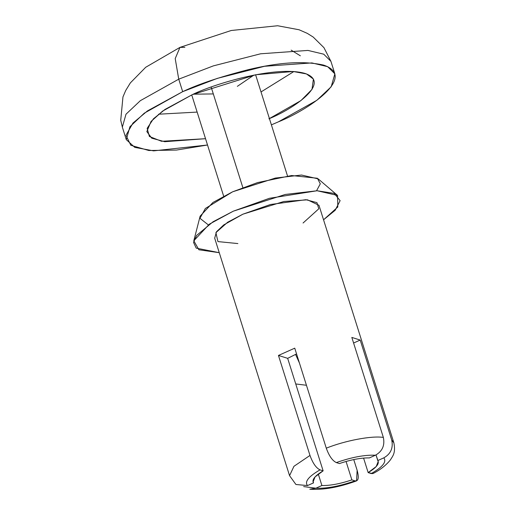 <?xml version="1.0" encoding="UTF-8"?>
<svg xmlns="http://www.w3.org/2000/svg" width="515" height="515" viewBox="0 0 515 515"><rect width="100%" height="100%" fill="white"/><g stroke="black" fill="none" stroke-linecap="round" stroke-linejoin="round"><path stroke-width="0.77" d="M372.763 473.62L368.161 472.603L363.584 458.086L368.161 472.603L376.227 466.539L378.235 461.446L376.002 454.945L377.772 460.558C379.639 463.616 376.433 467.633 368.161 472.603L371.257 473.575C382.703 466.97 386.881 461.736 383.791 457.867L377.772 460.558L383.791 457.867C386.881 461.736 382.703 466.97 371.257 473.575L373.092 473.478M369.39 457.919C361.028 457.758 351.043 459.638 339.43 463.558C351.043 459.638 361.028 457.758 369.39 457.919L375.409 455.228C364.717 454.758 351.687 457.211 336.334 462.586L339.43 463.558L336.334 462.586C351.687 457.211 364.717 454.758 375.409 455.228C382.355 451.352 385.001 445.417 383.353 437.422C371.759 435.568 345.443 440.518 326.278 448.159C329.072 455.923 332.426 460.732 336.334 462.586C332.426 460.732 329.072 455.923 326.278 448.159C345.443 440.518 371.759 435.568 383.353 437.422L351.829 337.422L360.204 340.061L391.735 440.055C393.396 448.037 390.743 453.973 383.791 457.867C390.743 453.973 393.396 448.037 391.735 440.055L393.853 442.778L391.735 440.055L360.204 340.061L351.829 337.422L383.353 437.422C385.001 445.417 382.355 451.352 375.409 455.228L369.39 457.919M373.098 473.497C380.218 469.86 385.967 465.354 390.357 459.959C392.681 456.078 395.913 453.116 393.853 442.778L318.972 205.292L307.487 199.826L283.823 201.507L242.88 214.195L223.684 224.952L216.512 231.724L214.684 238.175L289.559 475.66L293.949 466.307L309.985 455.44L293.949 466.307L289.559 475.66L295.919 484.486L307.5 485.574C304.41 481.705 308.594 476.472 320.034 469.867C308.594 476.472 304.41 481.705 307.5 485.574L313.526 482.883C311.659 479.826 314.858 475.809 323.13 470.839L320.034 469.867C316.139 468.032 312.792 463.223 309.985 455.44L278.454 355.447L287.666 358.343L296.563 353.921L287.666 358.343L323.13 470.839L315.071 476.903L313.056 481.995L313.526 482.883L312.927 481.004M303.67 486.598L315.882 488.214L321.901 485.523L318.283 474.032L321.901 485.523C330.263 485.684 340.254 483.804 351.867 479.883L346.061 461.466L351.867 479.883C340.254 483.804 330.263 485.684 321.901 485.523L315.882 488.214C326.581 488.684 339.604 486.231 354.964 480.856L351.867 479.883L354.964 480.856C339.604 486.231 326.581 488.684 315.882 488.214L309.811 489.237C323.407 490.087 338.992 487.299 356.56 480.888L354.964 480.856C358.434 481.345 359.161 477.817 357.133 470.285L356.56 480.881M353.754 459.567L357.133 470.285L353.754 459.567M278.454 355.447L294.747 348.166L326.278 448.159L294.747 348.166L278.454 355.447L309.985 455.44C312.792 463.223 316.139 468.032 320.034 469.867L323.13 470.839L287.666 358.343L278.454 355.447M208.318 224.881L199.942 218.296L205.356 208.485L232.587 191.818L257.571 182.587L291.638 175.531L317.395 178.261L320.298 183.842L316.558 190.756M323.549 219.802L335.194 210.255L340.119 200.644L334.184 193.408L317.053 190.756L269.435 198.294L233.301 211.182L213.062 221.759L196.556 235.484L193.543 242.391L196.215 248.127L219.255 252.685L198.88 249.781L193.801 240.788L209.341 224.173L233.301 211.182L285.297 194.451L317.189 190.756L337.576 195.455L337.795 206.998L323.549 219.802M237.879 243.569L217.942 241.593L215.888 232.632L227.669 222.229L242.88 214.195L270.452 204.513L305.91 199.704L316.944 202.627L318.772 208.813L303.065 223.014M337.576 195.455L318.238 178.898L301.5 175.036L275.3 178.074L232.587 191.818L212.907 202.492L200.142 216.133L193.801 240.788M353.593 343.016L360.204 340.061L353.593 343.016M313.526 482.883L307.5 485.574M184.872 47.322L179.967 47.38L175.209 58.588L178.737 79.168L213.339 65.888L260.629 53.785L307.957 50.425L323.735 54.184L330.92 61.356L323.735 54.184L307.957 50.425L260.629 53.785L213.339 65.888L178.737 79.168L175.209 58.588L179.973 47.374L231.254 30.488L277.624 25.75L299.112 29.773L307.275 33.359L313.197 37.054L323.967 47.689L330.92 61.356L334.859 73.857L331.203 86.758L316.847 100.303L278.461 121.81L271.399 124.862L278.461 121.81C307.622 110.242 357.861 76.851 323.684 65.128C304.223 60.706 279.04 62.231 248.127 69.712C220.04 76.915 198.224 84.228 182.677 91.664L217.279 78.389L264.568 66.281L311.897 62.92L327.675 66.68L334.859 73.857M126.278 139.623L129.935 126.716L144.29 113.171L182.677 91.664L178.737 79.168L182.677 91.664L147.464 110.905L132.967 123.059L125.969 135.329L130.823 145.288L148.816 150.509L176.465 150.065L207.519 145.005L153.605 150.863L134.776 147.38L126.278 139.623L122.338 127.121L125.995 114.214L140.35 100.67L178.737 79.168L140.35 100.67L125.995 114.214L122.338 127.121L120.729 120.246L122.956 96.936L125.705 90.511L130.359 82.896L145.706 67.278L179.967 47.38M269.409 118.559L300.895 100.612L312 89.41L313.41 79.072L306.47 73.935L293.177 71.495L255.685 74.759L192.256 94.676L162.637 111.092L151.049 121.45L146.839 131.595L151.738 138.181L164.723 141.709L205.53 138.696L161.536 141.284L149.382 136.475L147.148 128.364L153.438 118.798L164.98 109.457L192.256 94.676C212.508 84.46 275.686 64.98 305.06 73.452C332.4 82.825 292.211 109.541 268.882 118.798M291.162 50.135L300.354 55.807M293.872 71.54L261.021 91.947L293.872 71.54M197.142 112.09L158.523 114.214L197.142 112.09M253.85 75.119L237.351 86.353M213.319 93.93L193.363 94.187M211.156 87.08L242.848 187.589L211.156 87.08M295.539 354.372L299.453 363.075L295.539 354.372M191.728 94.915L223.645 196.138M255.607 74.778L287.518 176.001M295.739 383.952L306.451 385.272"/></g></svg>

